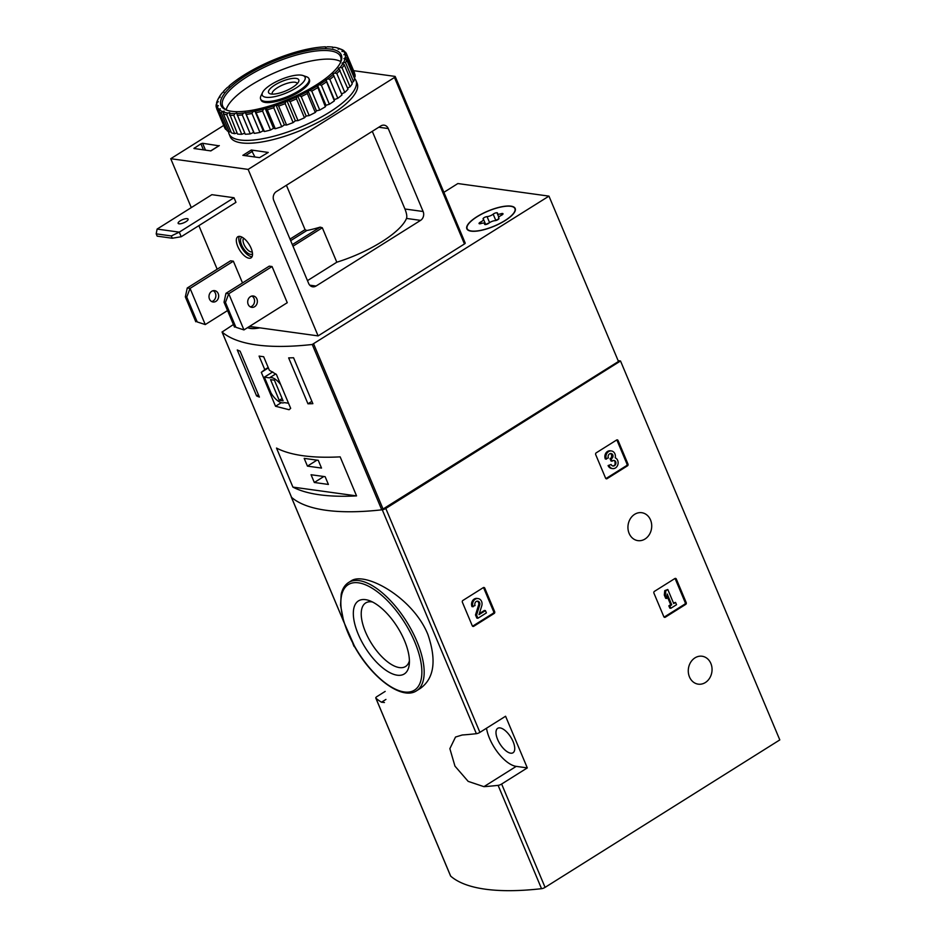 <?xml version="1.0" encoding="UTF-8"?>
<svg xmlns="http://www.w3.org/2000/svg" width="936" height="936" viewBox="0 0 936 936"><rect width="100%" height="100%" fill="white"/><g stroke="black" fill="none" stroke-linecap="round" stroke-linejoin="round"><path stroke-width="1.4" d="M653.925 593.143A1.31 1.1 -82.1 0 1 654.439 591.365L674.844 578.553A1.31 1.1 -82.1 0 1 676.33 579.068L686.217 602.608A1.31 1.1 -82.1 0 1 685.714 604.387L665.297 617.21A1.31 1.1 -82.1 0 1 663.823 616.684L653.925 593.143M505.58 716.239L479.911 732.361A3.276 1.018 157.2 0 1 476.377 733.684A258.944 80.859 157.2 0 1 462.208 734.994L455.516 737.042L449.865 748.66L454.966 766.139L468.175 781.385L483.935 786.661A258.944 80.859 -22.8 0 0 498.104 785.351A3.276 1.018 -22.8 0 0 501.637 784.029L527.307 767.906L505.58 716.239M618.134 360.664L620.521 360.992L779.805 739.908L545.08 887.375A3.276 1.018 157.2 0 1 541.534 888.685A258.944 80.859 157.2 0 1 450.684 876.131A3.276 1.018 157.2 0 1 450.59 876.014A3.276 1.018 157.2 0 1 450.567 875.85M620.521 360.992L385.796 508.459A3.276 1.018 157.2 0 1 382.262 509.769A258.944 80.859 157.2 0 1 291.4 497.227A3.276 1.018 157.2 0 1 291.307 497.098A3.276 1.018 157.2 0 1 291.318 496.782M705.346 682.543A14.098 11.852 -82.1 0 1 698.233 684.157A14.098 11.852 -82.1 0 1 688.428 668.573A14.098 11.852 -82.1 0 1 702.094 656.241A14.098 11.852 -82.1 0 1 711.933 667.52A14.098 11.852 -82.1 0 1 705.346 682.543M645.021 539.019A14.098 11.852 -82.1 0 1 637.896 540.634A14.098 11.852 -82.1 0 1 628.091 525.049A14.098 11.852 -82.1 0 1 641.757 512.706A14.098 11.852 -82.1 0 1 651.596 523.996A14.098 11.852 -82.1 0 1 645.021 539.019M595.694 454.615A1.31 1.1 -82.1 0 1 596.209 452.837L616.613 440.014A1.31 1.1 -82.1 0 1 618.088 440.54L627.986 464.08A1.31 1.1 -82.1 0 1 627.471 465.847L607.066 478.67A1.31 1.1 -82.1 0 1 605.592 478.144L595.694 454.615M462.372 602.222A1.31 1.1 -82.1 0 1 462.887 600.456L483.304 587.632A1.31 1.1 -82.1 0 1 484.778 588.159L494.676 611.699A1.31 1.1 -82.1 0 1 494.161 613.466L473.745 626.289A1.31 1.1 -82.1 0 1 472.27 625.763L462.372 602.222M420.615 688.217C434.245 678.144 436.667 660.219 427.881 634.456C412.682 596.934 364.373 570.96 350.977 581.01L348.601 582.496A63.917 28.291 57.9 0 1 416.894 641.359A63.917 28.291 57.9 0 1 416.602 690.745L420.615 688.229M354.802 647.045A258.944 80.859 157.2 0 1 354.147 646.495A3.276 1.018 157.2 0 1 354.054 646.366A3.276 1.018 157.2 0 1 354.03 646.203M385.187 691.4L377.044 696.524A3.276 1.018 -22.8 0 0 375.781 698.034A3.276 1.018 -22.8 0 0 375.874 698.162A258.944 80.859 -22.8 0 0 381.502 702.211L384.439 702.515M404.492 640.598A43.126 19.094 57.9 0 1 409.289 664.15A43.126 19.094 57.9 0 1 365.192 647.56A43.126 19.094 57.9 0 1 369.381 600.631A43.126 19.094 57.9 0 1 404.492 640.598M409.418 660.781A37.51 16.602 57.9 0 1 405.569 666.49A37.51 16.602 57.9 0 1 371.557 643.558A37.51 16.602 57.9 0 1 365.66 602.959A37.51 16.602 57.9 0 1 372.481 601.988M513.103 741.616A14.426 6.388 57.9 0 1 513.033 752.755A14.426 6.388 57.9 0 1 499.953 743.933A14.426 6.388 57.9 0 1 497.695 728.325A14.426 6.388 57.9 0 1 513.103 741.616M486.509 728.22A29.496 13.057 -122.1 0 0 516.227 766.373L527.307 767.906M616.73 439.955A1.31 1.1 -82.1 0 1 617.035 440.388L626.933 463.928A1.31 1.1 -82.1 0 1 626.418 465.707L606.013 478.53A1.31 1.1 -82.1 0 1 605.896 478.589M606.388 459.178A5.604 4.715 -82.1 0 1 606.856 453.375A5.604 4.715 -82.1 0 1 611.419 450.953L610.354 450.801A5.604 4.715 -82.1 0 0 605.803 453.223A5.604 4.715 -82.1 0 0 605.335 459.026L608.377 457.926A2.983 2.515 -82.1 0 1 612.062 453.96A2.621 2.2 -82.1 0 1 611.781 458.476L611.114 458.897L612.074 461.191L612.752 460.769A2.621 2.2 -82.1 0 1 615.911 463.121A2.983 2.515 -82.1 0 1 611.126 464.478L608.084 465.578L611.126 464.478M610.518 453.539A2.983 2.515 -82.1 0 1 610.728 458.324L611.781 458.476M612.074 461.191L611.021 461.038L610.061 458.745L610.728 458.324M610.061 458.745L611.114 458.897M613.536 460.465A2.621 2.2 -82.1 0 1 612.472 465.871M611.419 450.953A5.604 4.715 -82.1 0 1 615.198 457.786A5.604 4.715 -82.1 0 1 617.947 464.315A5.604 4.715 -82.1 0 1 612.635 468.597L611.571 468.456A5.604 4.715 -82.1 0 1 608.084 465.578M612.635 468.597A5.604 4.715 -82.1 0 1 609.137 465.719M674.961 578.483A1.31 1.1 -82.1 0 1 675.277 578.928L685.164 602.468A1.31 1.1 -82.1 0 1 684.649 604.235L664.244 617.058A1.31 1.1 -82.1 0 1 664.139 617.116M666.736 598.455L665.672 598.303L664.303 595.039L664.771 590.604L665.824 590.756L665.356 595.179L666.736 598.455L667.204 594.021L671.744 604.82L669.895 605.978L670.855 608.271L676.529 604.703L675.57 602.421L673.721 603.58L667.813 589.505L665.824 590.756M664.303 595.039L665.356 595.179M670.855 608.271L669.802 608.131L668.842 605.838L670.679 604.679L667.005 595.916M670.679 604.679L671.744 604.82M668.842 605.838L669.895 605.978M673.452 602.936L675.57 602.421M664.771 590.604L667.813 589.505M483.409 587.574A1.31 1.1 -82.1 0 1 483.725 588.007L493.611 611.547A1.31 1.1 -82.1 0 1 493.108 613.326L472.692 626.137A1.31 1.1 -82.1 0 1 472.586 626.207M478.097 598.572L477.044 598.42A5.604 4.715 -82.1 0 0 472.481 600.842A5.604 4.715 -82.1 0 0 472.013 606.645L475.055 605.545A2.983 2.515 -82.1 0 1 477.734 601.158A2.983 2.515 -82.1 0 1 479.688 605.03L476.564 615.081L477.886 618.251L486.404 612.893L485.433 610.611L479.01 614.648L481.759 605.826A5.604 4.715 -82.1 0 0 478.097 598.572A5.604 4.715 -82.1 0 0 473.534 600.994A5.604 4.715 -82.1 0 0 473.078 606.797M477.196 601.146A2.983 2.515 -82.1 0 1 478.635 604.89L479.688 605.03M477.886 618.251L476.833 618.099L475.5 614.94L478.635 604.89M475.5 614.94L476.564 615.081M479.326 613.642L484.38 610.459L485.433 610.611M261.296 372.352L275.547 406.271L289.084 409.722L290.675 408.353L276.412 374.447L269.357 370.258L263.659 356.721A258.944 80.859 157.2 0 1 259.085 356.089L264.783 369.626L261.296 372.352L268.363 367.906M443.886 192.325L457.856 183.55L548.964 196.127L312.238 344.483A258.944 80.859 157.2 0 1 222.078 332.034L233.415 324.535M548.964 196.127L618.474 361.471L381.748 509.827A258.944 80.859 157.2 0 1 291.587 497.379L291.529 497.262M288.651 357.88A258.944 80.859 -22.8 0 0 293.565 357.751L312.87 403.673A258.944 80.859 157.2 0 1 307.956 403.802L288.651 357.88M256.593 395.905L237.276 349.97A258.944 80.859 -22.8 0 0 240.096 351.164L259.401 397.098A258.944 80.859 157.2 0 1 256.593 395.905L258.418 394.746M340.154 456.862A258.944 80.859 157.2 0 1 276.506 448.063L292.909 487.106A258.944 80.859 -22.8 0 0 356.558 495.893L340.154 456.862M259.845 327.846A26.22 8.19 157.2 0 1 247.654 327.588M505.101 220.592A26.22 8.19 157.2 0 1 466.853 228.805A26.22 8.19 157.2 0 1 487.855 211.091A26.22 8.19 157.2 0 1 515.198 208.482A26.22 8.19 157.2 0 1 505.101 220.592M296.127 87.937A23.201 7.242 157.2 0 1 271.849 97.145A23.201 7.242 157.2 0 1 262.548 92.512A23.201 7.242 157.2 0 1 280.87 79.537A23.201 7.242 157.2 0 1 302.96 75.523A23.201 7.242 157.2 0 1 296.127 87.937M292.465 87.434A16.392 5.113 157.2 0 1 270.059 93.764A16.392 5.113 157.2 0 1 281.689 81.502A16.392 5.113 157.2 0 1 298.596 81.771A16.392 5.113 157.2 0 1 292.465 87.434M302.96 75.523L306.575 76.775A26.22 8.19 157.2 0 1 308.962 78.694A26.22 8.19 157.2 0 1 298.853 90.804A26.22 8.19 157.2 0 1 260.606 99.017A26.22 8.19 157.2 0 1 260.91 95.975L262.548 92.512M272.317 94.115A13.549 4.235 157.2 0 1 272.224 93.951A13.549 4.235 157.2 0 1 283.081 84.802A13.549 4.235 157.2 0 1 297.215 83.444A13.549 4.235 157.2 0 1 297.274 83.632M264.783 369.626L268.187 367.485M275.547 406.271L281.256 402.679M280.695 384.614A14.426 6.388 -122.1 0 0 269.451 377.863L264.373 377.161L271.019 392.991A14.426 6.388 -122.1 0 0 284.205 402.62L288.51 403.217M275.746 373.92L269.451 377.863M272.762 371.896L264.373 377.161M283.105 400.842L274.412 380.18L270.551 379.642L279.232 400.304L283.105 400.842M282.122 398.502L279.232 400.304M311.887 401.333L307.956 403.802M328.396 484.438L325.131 476.681L311.068 474.739L314.32 482.485L328.396 484.438M321.516 468.07L318.263 460.325L304.188 458.383L307.441 466.128L321.516 468.07M292.909 487.106L356.558 495.893M316.976 460.138L307.441 466.128M323.844 476.506L314.32 482.485M510.693 206.294A25.892 8.085 157.2 0 1 514.905 208.611A25.892 8.085 157.2 0 1 494.161 226.102A25.892 8.085 157.2 0 1 467.158 228.676A25.892 8.085 157.2 0 1 482.262 213.817A25.892 8.085 157.2 0 1 510.693 206.294M487.059 216.625A4.528 1.416 -22.8 0 0 493.167 214.157A2.586 0.807 -22.8 0 1 495.694 212.905A2.586 0.807 -22.8 0 1 497.449 212.975A2.586 0.807 -22.8 0 1 497.425 213.279A4.528 1.416 157.2 0 0 497.379 213.794A4.528 1.416 157.2 0 0 500.959 213.759A2.586 0.807 -22.8 0 1 503.006 213.747A2.586 0.807 -22.8 0 1 501.392 215.292A4.528 1.416 -22.8 0 0 498.549 217.983A4.528 1.416 -22.8 0 0 498.818 218.252A2.586 0.807 -22.8 0 1 498.97 218.404A2.586 0.807 -22.8 0 1 497.718 219.761A2.586 0.807 -22.8 0 1 494.992 220.662A4.528 1.416 -22.8 0 0 488.896 223.142A2.586 0.807 -22.8 0 1 486.357 224.383A2.586 0.807 -22.8 0 1 484.614 224.312A2.586 0.807 -22.8 0 1 484.637 224.02A4.528 1.416 -22.8 0 0 484.684 223.493A4.528 1.416 -22.8 0 0 481.104 223.529A2.586 0.807 -22.8 0 1 479.056 223.54A2.586 0.807 -22.8 0 1 480.671 222.007A4.528 1.416 -22.8 0 0 483.502 219.305A4.528 1.416 -22.8 0 0 483.233 219.036A2.586 0.807 -22.8 0 1 483.081 218.884A2.586 0.807 -22.8 0 1 484.333 217.526A2.586 0.807 -22.8 0 1 487.059 216.625L489.586 222.628M495.729 220.545A4.528 1.416 -22.8 0 0 495.823 220.463L493.167 214.157M498.572 219.164A2.586 0.807 -22.8 0 0 495.823 220.463M488.99 223.06A2.586 0.807 -22.8 0 0 486.147 224.441M259.483 327.799A25.892 8.085 157.2 0 1 247.911 327.425M197.215 321.949L205.265 324.57L197.215 321.949L186.744 297.063L190.055 288.393L187.247 288.007L185.34 296.876L186.744 297.063M195.799 321.762L185.34 296.876M227.542 310.565L205.265 324.57L190.055 288.393L233.368 261.191L230.548 260.805L187.247 288.007M235.907 327.296L243.957 329.917L235.907 327.296L225.447 302.41L228.758 293.74L225.939 293.354L224.032 302.223L225.447 302.41M234.503 327.109L224.032 302.223M272.06 266.538L287.258 302.702L243.957 329.917L228.758 293.74L272.06 266.538L269.24 266.152L225.939 293.354M380.858 125.939L276.331 191.599A6.552 5.511 97.9 0 0 273.768 200.468L308.646 283.433A6.552 5.511 97.9 0 0 312.718 286.802A6.552 5.511 97.9 0 0 316.029 286.042L420.568 220.381A6.552 5.511 97.9 0 0 423.13 211.513L388.253 128.548A6.552 5.511 97.9 0 0 384.17 125.178A6.552 5.511 97.9 0 0 380.858 125.939M254.92 156.991L251.316 150.017L268.246 152.439L259.564 157.634L242.857 155.329L251.316 150.017M423.13 211.513L404.949 208.997C406.68 213.443 407.195 216.59 406.493 218.427A64.9 20.264 -22.8 0 1 336.808 262.209L322.323 227.764L292.991 246.191M404.949 208.997L372.294 131.321M282.836 136.867A5.733 1.79 -22.8 0 0 284.638 136.305M353.586 70.68L394.91 76.389A1.966 0.608 157.2 0 1 395.226 76.565A1.966 0.608 157.2 0 1 394.465 77.477L248.134 169.404L170.738 158.71L223.716 125.436M219.305 145.595L210.846 150.907L193.927 148.485L200.901 143.805L202.597 143.278L218.965 145.805M170.738 158.71L191.283 207.605M198.865 225.634L217.175 269.205M464.899 242.88A1.966 0.608 157.2 0 1 465.215 243.056A1.966 0.608 157.2 0 1 464.455 243.968L318.111 335.895L249.514 326.418M248.134 169.404L318.111 335.895M239.838 236.399A12.46 5.511 57.9 0 1 250.193 246.285A12.46 5.511 57.9 0 1 251.047 257.856A12.46 5.511 57.9 0 1 239.756 250.24A12.46 5.511 57.9 0 1 237.802 236.761A12.46 5.511 57.9 0 1 239.838 236.399M234.023 197.742L179.279 232.14L181.21 236.738L235.954 202.34L234.023 197.742L211.864 194.676L157.108 229.074L156.195 233.848L157.166 236.141L172.294 238.235L171.323 235.942L156.195 233.848M242.506 282.941L233.368 261.191M307.464 280.636L336.808 262.209M286.404 185.281L305.054 229.648L306.797 230.537A64.9 20.264 -22.8 0 0 320.17 227.132L322.323 227.764M211.676 301.556A5.733 4.82 97.9 0 0 213.139 300.959A5.733 4.82 97.9 0 0 215.865 295.694A5.733 4.82 97.9 0 0 213.186 290.698M215.947 301.345A5.733 4.82 -82.1 0 1 213.057 302A5.733 4.82 -82.1 0 1 209.056 295.659A5.733 4.82 -82.1 0 1 214.625 290.64A5.733 4.82 -82.1 0 1 218.626 295.226A5.733 4.82 -82.1 0 1 215.947 301.345M250.38 306.903A5.733 4.82 97.9 0 0 251.831 306.294A5.733 4.82 97.9 0 0 254.557 301.041A5.733 4.82 97.9 0 0 251.878 296.045M254.65 306.692A5.733 4.82 -82.1 0 1 251.749 307.347A5.733 4.82 -82.1 0 1 247.759 301.006A5.733 4.82 -82.1 0 1 253.317 295.987A5.733 4.82 -82.1 0 1 257.318 300.573A5.733 4.82 -82.1 0 1 254.65 306.692M181.21 236.738L172.294 238.235M186.03 221.633A5.405 1.685 157.2 0 1 178.144 223.33A5.405 1.685 157.2 0 1 182.473 219.667A5.405 1.685 157.2 0 1 188.113 219.129A5.405 1.685 157.2 0 1 186.03 221.633M171.323 235.942L179.279 232.14L157.108 229.074M252.053 256.686A12.46 5.511 57.9 0 1 242.249 248.672A12.46 5.511 57.9 0 1 239.288 236.363M252.521 253.761A9.828 4.352 57.9 0 1 243.231 248.063A9.828 4.352 57.9 0 1 242.12 237.217M252.264 251.866A8.061 3.568 57.9 0 1 245.244 246.8A8.061 3.568 57.9 0 1 243.723 238.27M354.346 78.179A68.831 21.493 157.2 0 1 355.937 80.496L357.142 83.362A68.831 21.493 157.2 0 1 302.024 129.858A68.831 21.493 157.2 0 1 230.233 136.714L229.027 133.848A68.831 21.493 157.2 0 1 228.501 131.625M339.791 48.754L338.75 48.38L338.142 49.222L339.826 48.801A69.159 21.598 157.2 0 1 342.833 50.626L341.944 51.527L343.5 51.258A69.159 21.598 157.2 0 1 345.045 53.773L343.898 54.697L345.279 54.592A69.159 21.598 157.2 0 1 345.314 57.716L343.945 58.652L345.103 58.711A69.159 21.598 157.2 0 1 343.641 62.349L342.085 63.25L342.985 63.472A69.159 21.598 157.2 0 1 340.06 67.521L338.376 68.375L338.996 68.749A69.159 21.598 157.2 0 1 334.69 73.078L332.923 73.85L333.239 74.365A69.159 21.598 157.2 0 1 327.694 78.846L325.904 80.168A69.159 21.598 157.2 0 1 319.281 84.661L317.21 85.96A69.159 21.598 157.2 0 1 309.711 90.336L307.417 91.588A69.159 21.598 157.2 0 1 299.274 95.706L296.829 96.864A69.159 21.598 157.2 0 1 288.288 100.608L285.761 101.626A69.159 21.598 157.2 0 1 277.079 104.879L274.552 105.745A69.159 21.598 157.2 0 1 265.999 108.412L263.542 109.091A69.159 21.598 157.2 0 1 255.376 111.08L253.071 111.548A69.159 21.598 157.2 0 1 245.536 112.811L243.454 113.057A69.159 21.598 157.2 0 1 236.773 113.548L236.773 112.905L234.983 113.572A69.159 21.598 157.2 0 1 229.367 113.268L229.671 112.519L227.904 113.069A69.159 21.598 157.2 0 1 223.529 111.992L224.137 111.162L222.452 111.571A69.159 21.598 157.2 0 1 219.445 109.746L220.334 108.857L218.778 109.114A69.159 21.598 157.2 0 1 217.234 106.599L218.38 105.674L217 105.78A69.159 21.598 157.2 0 1 216.965 102.656L218.334 101.72L217.175 101.661A69.159 21.598 157.2 0 1 218.17 98.959A69.159 21.598 157.2 0 1 218.65 98.023L220.194 97.122L219.293 96.899A69.159 21.598 157.2 0 1 222.218 92.851L223.903 91.997L223.283 91.623A69.159 21.598 157.2 0 1 227.588 87.294L229.355 86.522L229.039 86.007A69.159 21.598 157.2 0 1 234.585 81.526L236.375 80.203A69.159 21.598 157.2 0 1 242.997 75.711L245.068 74.412A69.159 21.598 157.2 0 1 252.568 70.036L254.861 68.784A69.159 21.598 157.2 0 1 263.004 64.666L265.45 63.508A69.159 21.598 157.2 0 1 273.991 59.764L276.518 58.746A69.159 21.598 157.2 0 1 285.199 55.493L287.726 54.627A69.159 21.598 157.2 0 1 296.279 51.96L298.736 51.281A69.159 21.598 157.2 0 1 306.903 49.292L309.208 48.824A69.159 21.598 157.2 0 1 316.742 47.56L318.825 47.315A69.159 21.598 157.2 0 1 325.506 46.823L325.506 47.467L327.308 46.8A69.159 21.598 157.2 0 1 332.912 47.104L332.608 47.853L334.374 47.303A69.159 21.598 157.2 0 1 338.598 48.333A69.159 21.598 157.2 0 1 338.75 48.38L341.886 49.573A70.469 22.008 157.2 0 1 344.144 50.942L344.471 51.714M343.5 51.258L345.442 52.17A70.469 22.008 157.2 0 1 346.589 54.031A70.469 22.008 157.2 0 1 346.601 54.054L354.568 72.996A70.469 22.008 157.2 0 0 354.557 72.973A70.469 22.008 157.2 0 1 354.557 72.973L346.589 54.031L345.045 53.773M345.279 54.592L347.045 55.657L355.013 74.599A70.469 22.008 157.2 0 1 355.036 76.939L347.08 57.997L345.314 57.716M347.045 55.657A70.469 22.008 157.2 0 1 347.08 57.997M345.103 58.711L346.671 59.916L354.639 78.858A70.469 22.008 157.2 0 1 353.527 81.596L345.571 62.653L343.641 62.349M346.671 59.916A70.469 22.008 157.2 0 1 345.571 62.653M342.985 63.472L344.319 64.83L352.275 83.772A70.469 22.008 157.2 0 1 350.076 86.814L342.108 67.872L340.06 67.521M344.319 64.83A70.469 22.008 157.2 0 1 342.108 67.872M338.996 68.749L348.016 89.189A70.469 22.008 157.2 0 1 344.787 92.453L336.82 73.499L334.69 73.078M340.06 70.247A70.469 22.008 157.2 0 1 336.82 73.499M333.239 74.365L341.991 94.945A70.469 22.008 157.2 0 1 337.814 98.315L329.846 79.373L327.694 78.846M334.023 76.003A70.469 22.008 157.2 0 1 329.846 79.373M325.904 80.168L334.363 100.866A70.469 22.008 157.2 0 1 329.378 104.247L321.411 85.293L319.281 84.661M326.395 81.912A70.469 22.008 157.2 0 1 321.411 85.293M317.21 85.96L325.377 106.762A70.469 22.008 157.2 0 1 319.738 110.05L311.77 91.108L309.711 90.336M317.409 87.808A70.469 22.008 157.2 0 1 311.77 91.108M307.417 91.588L307.336 93.518L315.303 112.46A70.469 22.008 157.2 0 1 309.172 115.561L301.216 96.619L299.274 95.706M307.336 93.518A70.469 22.008 157.2 0 1 301.216 96.619M296.829 96.864L296.478 98.842L304.446 117.796A70.469 22.008 157.2 0 1 298.022 120.604L290.055 101.661L288.288 100.608M296.478 98.842A70.469 22.008 157.2 0 1 290.055 101.661M285.761 101.626L285.176 103.639L293.132 122.593A70.469 22.008 157.2 0 1 286.603 125.038L278.647 106.084L277.079 104.879M285.176 103.639A70.469 22.008 157.2 0 1 278.647 106.084M274.552 105.745L273.757 107.769L281.724 126.711A70.469 22.008 157.2 0 1 275.289 128.712L267.322 109.769L265.999 108.412M273.757 107.769A70.469 22.008 157.2 0 1 267.322 109.769M263.542 109.091L262.583 111.08L270.539 130.034A70.469 22.008 157.2 0 1 264.397 131.52L255.376 111.08M262.583 111.08A70.469 22.008 157.2 0 1 256.441 112.577M253.071 111.548L251.983 113.502L259.951 132.444A70.469 22.008 157.2 0 1 254.276 133.38L245.536 112.811M251.983 113.502A70.469 22.008 157.2 0 1 246.32 114.438M243.454 113.057L242.284 114.929L250.251 133.883A70.469 22.008 157.2 0 1 245.232 134.246L236.773 113.548M242.284 114.929A70.469 22.008 157.2 0 1 237.264 115.292M234.983 113.572L233.778 115.35L241.745 134.293A70.469 22.008 157.2 0 1 237.533 134.07L229.367 113.268M233.778 115.35A70.469 22.008 157.2 0 1 229.566 115.128M227.904 113.069L226.734 114.73L234.702 133.672A70.469 22.008 157.2 0 1 231.414 132.865L223.447 113.923L223.529 111.992M226.734 114.73A70.469 22.008 157.2 0 1 223.447 113.923M222.452 111.571L221.352 113.104L229.32 132.046A70.469 22.008 157.2 0 1 227.062 130.677L219.094 111.735L219.445 109.746M221.352 113.104A70.469 22.008 157.2 0 1 219.094 111.735M218.778 109.114L217.807 110.507L225.775 129.449A70.469 22.008 157.2 0 1 224.617 127.588A70.469 22.008 157.2 0 1 224.605 127.565L216.672 108.67M217.807 110.507A70.469 22.008 157.2 0 1 216.661 108.646A70.469 22.008 157.2 0 1 216.649 108.611L217.234 106.599M217 105.78L216.193 107.02L216.731 108.307M216.193 107.02A70.469 22.008 157.2 0 1 216.169 104.668L216.965 102.656M217.175 101.661L216.754 103.182M216.579 102.749A70.469 22.008 157.2 0 1 217.468 100.456L218.17 98.959M219.293 96.899L218.93 97.859M344.144 50.942L342.833 50.626M246.133 75.348A65.227 20.37 157.2 0 1 314.379 49.468A65.227 20.37 157.2 0 1 340.529 62.49A65.227 20.37 157.2 0 1 289.037 98.959A65.227 20.37 157.2 0 1 226.945 110.226A65.227 20.37 157.2 0 1 246.133 75.348M227.752 110.495A63.917 19.96 157.2 0 1 222.698 106.107A63.917 19.96 157.2 0 1 247.326 76.6A63.917 19.96 157.2 0 1 340.54 56.569A63.917 19.96 157.2 0 1 340.142 63.25M226.149 109.723A63.917 19.96 157.2 0 1 250.942 85.211A63.917 19.96 157.2 0 1 340.716 61.565M309.126 79.267A26.22 8.19 157.2 0 1 309.114 82.836A26.22 8.19 157.2 0 1 288.417 97.496A26.22 8.19 157.2 0 1 263.461 102.024A26.22 8.19 157.2 0 1 260.898 99.532M355.937 80.496A68.831 21.493 157.2 0 1 300.807 126.98A68.831 21.493 157.2 0 1 229.027 133.848M354.1 77.583L355.036 76.939M351.796 82.614L353.527 81.596M347.56 88.089L350.076 86.814M341.535 93.869L344.787 92.453M334.363 100.866L334.339 99.614L337.814 98.315M325.377 106.762L325.962 105.3L329.378 104.247M315.303 112.46L316.473 110.846L319.738 110.05M304.446 117.796L306.166 116.064L309.172 115.561M293.132 122.593L295.355 120.802L298.022 120.604M281.724 126.711L284.368 124.909L286.603 125.038M270.539 130.034L273.534 128.279L275.289 128.712M259.951 132.444L263.203 130.794L264.397 131.52M250.251 133.883L253.668 132.386L254.276 133.38M241.745 134.293L244.776 133.158M234.702 133.672L237.054 132.947M229.32 132.046L230.899 131.66M225.775 129.449L226.489 129.332M245.22 112.285L253.668 132.386M254.756 110.705L263.203 130.794M265.099 108.19L273.534 128.279M275.921 104.82L284.368 124.909M286.907 100.702L295.355 120.802M297.718 95.963L306.166 116.064M308.026 90.745L316.473 110.846M317.515 85.211L325.962 105.3M325.904 79.525L334.339 99.614M545.08 887.375L501.637 784.029M479.911 732.361L385.796 508.459M476.377 733.684L382.262 509.769M354.147 646.495L353.071 643.921M343.664 621.551L291.4 497.227M450.684 876.131L375.874 698.162M541.534 888.685L498.104 785.351M414.777 642.026A62.279 27.565 57.9 0 1 384.497 682.332A62.279 27.565 57.9 0 1 344.787 587.866A62.279 27.565 57.9 0 1 414.777 642.026M381.502 702.211L385.936 699.426M483.935 786.661L516.227 766.373M617.035 440.388L618.088 440.54M626.933 463.928L627.986 464.08M626.418 465.707L627.471 465.847M606.013 478.53L607.066 478.67M611.009 453.808L612.062 453.96M614.858 462.981L615.911 463.121M675.277 578.928L676.33 579.068M685.164 602.468L686.217 602.608M684.649 604.235L685.714 604.387M664.244 617.058L665.297 617.21M483.725 588.007L484.778 588.159M493.611 611.547L494.676 611.699M493.108 613.326L494.161 613.466M472.692 626.137L473.745 626.289M291.587 497.379L222.078 332.034M381.748 509.827L312.238 344.483M383.163 509.301L313.654 343.957M501.556 215.198L500.959 213.759M481.291 223.47L480.671 222.007M420.568 220.381L406.493 218.427M388.253 128.548L378.787 127.237M394.465 77.477L464.455 243.968M316.029 286.042L309.746 285.176M194.77 148.684L194.431 147.876M203.451 149.889L200.901 143.805M205.499 150.169L202.597 143.278M320.17 227.132L292.325 244.624M306.797 230.537L290.675 240.669M305.054 229.648L290.008 239.101M252.509 151.258L245.454 155.692M354.054 646.366L352.884 643.57M343.769 621.89L291.307 497.098M450.59 876.014L375.781 698.034M416.602 690.745C402.386 700.561 372.668 678.717 355.083 647.537L343.746 621.797L340.54 605.194L341.195 594.255C342.377 588.838 344.846 584.918 348.601 582.496M291.541 497.32L222.043 331.976M260.606 99.017L261.074 100.105M308.962 78.694L309.418 79.782M467.158 228.676L467.661 229.87M514.905 208.611L515.397 209.804M498.794 217.164L497.379 213.794M498.9 218.802L498.549 217.983M485.129 224.558L484.684 223.493M485.702 224.523L483.502 219.305M395.226 76.565L465.215 243.056M219.094 145.63L210.717 150.883M216.661 108.646L224.617 127.588"/></g></svg>
